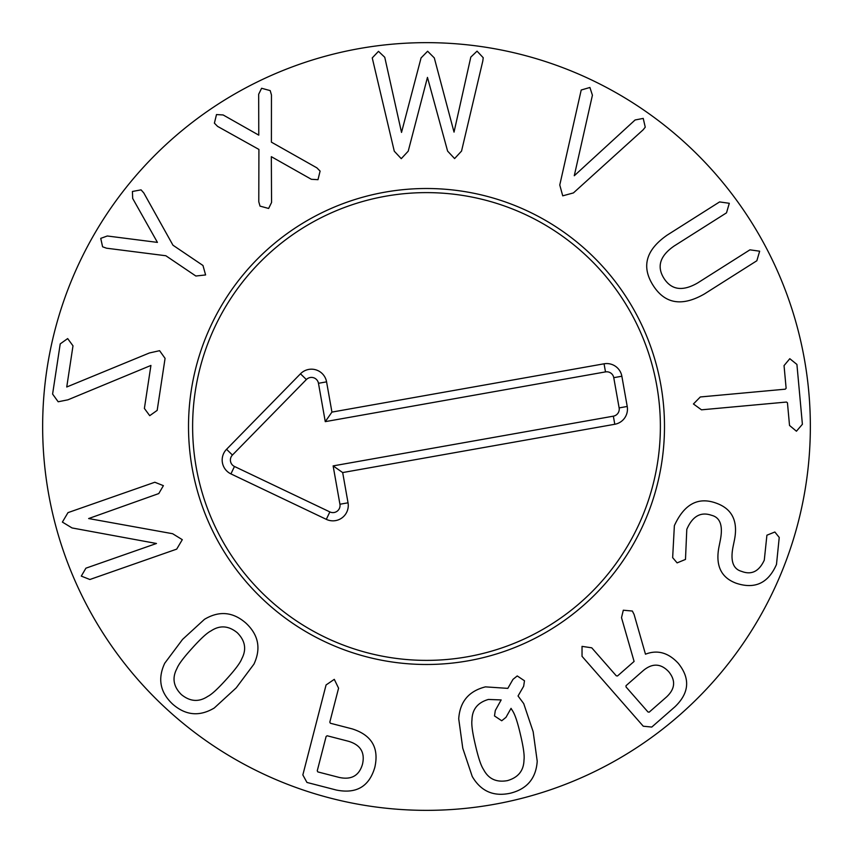 <?xml version="1.0" encoding="UTF-8"?>
<svg xmlns="http://www.w3.org/2000/svg" width="853" height="853" viewBox="0 0 853 853"><rect width="100%" height="100%" fill="white"/><g stroke="black" fill="none" stroke-linecap="round" stroke-linejoin="round"><path stroke-width="1.28" d="M165.077 358.367L157.176 410.378L149.723 415.678L144.392 408.438L150.928 365.447L67.909 399.822L58.175 401.774L52.598 394.075L60.222 343.887L67.664 338.588L72.995 345.828L66.747 386.995L149.403 352.971L159.596 350.69L165.077 358.367M165.855 255.751L106.476 248.191L102.595 246.794L100.739 238.371L107.297 235.993L157.432 242.391L132.673 198.429L132.428 191.467L141.065 189.867L143.805 192.959L172.967 245.216L202.971 265.486L205.605 274.943L195.849 276.02L165.855 255.751M271.329 156.675L271.563 202.481L268.631 208.463L260.026 206.117L258.779 201.745L258.917 149.435L217.59 126.393L214.391 123.152L216.502 114.558L223.145 114.963L258.779 135.147L258.672 94.246L261.604 88.275L270.209 90.61L271.457 94.992L271.403 142.152L316.9 167.86L320.099 171.101L317.988 179.684L311.345 179.29L271.329 156.675M408.224 151.173L401.262 158.669L394.278 151.205L372.249 57.919L378.497 51.34L384.756 57.279L401.518 132.418L421.062 57.929L427.62 51.244L434.294 57.897L454.031 132.108L470.803 57.108L477.051 51.148L483.214 57.705L482.809 60.989L461.548 151.066L454.596 158.573L447.601 151.098L427.46 77.399L408.224 151.173M574.272 175.739L635.09 119.974L643.226 118.407L645.252 127.172L643.109 129.848L573.429 192.917L562.724 195.838L559.771 184.994L581.213 90.013L589.913 87.475L592.419 95.216L574.272 175.739M726.5 212.845L674.083 246.048C659.966 255.836 656.586 266.594 663.943 278.334C671.428 290.02 682.613 291.587 697.519 283.036L749.936 249.833L759.66 251.198L756.846 260.751L704.429 293.954C681.995 306.835 664.882 303.956 653.078 285.329C641.221 266.616 645.924 249.886 667.163 235.129L719.58 201.926L729.304 203.291L726.5 212.845M796.915 364.434L802.396 424.282L796.435 431.213L789.526 425.455L787.447 402.787L786.455 402.051L701.486 409.824L693.436 403.97L700.313 396.965L785.282 389.181L786.125 388.286L784.046 365.606L789.803 358.697L796.915 364.434M672.654 557.638L674.371 525.651C684.351 503.782 698.554 496.371 716.968 503.43C732.706 509.348 738.431 522.015 734.145 541.431L733.164 546.219C730.179 560.645 732.983 569.026 741.577 571.361C751.482 575.199 759.053 571.457 764.288 560.144L766.911 535.204L774.855 532.005L779.237 537.443L776.486 564.43C768.286 583.207 754.83 589.476 736.107 583.207C720.668 577.449 715.049 564.867 719.271 545.451L720.209 540.759C723.227 525.981 720.348 517.494 711.594 515.319C700.74 511.512 692.476 516.193 686.793 529.361L685.481 559.429L677.111 562.884L672.654 557.638M471.965 720.049C471.325 724.378 472.487 732.78 475.441 745.255C478.362 757.837 481.06 765.919 483.544 769.481C488.417 778.906 496.382 782.617 507.439 780.623C518.251 777.499 523.763 770.622 523.987 760.002C524.627 755.705 523.454 747.271 520.479 734.7C517.59 722.214 514.892 714.164 512.397 710.57L511.043 708.363L505.978 717.341L501.724 720.764L494.484 715.934L495.316 710.474L501.169 699.929L488.406 699.449C477.627 702.573 472.146 709.44 471.965 720.049M458.722 718.834C459.874 701.71 468.787 691.058 485.464 686.868L507.834 688.371L512.984 679.361L517.238 675.939L524.488 680.779L523.657 686.238L518.038 695.984L523.721 703.597L533.157 731.725L537.219 761.217C536.047 778.341 527.101 789.014 510.382 793.205C493.578 796.862 480.857 791.275 472.221 776.443L462.763 748.22L458.722 718.834M210.968 630.921C207.055 632.851 200.807 638.588 192.234 648.12C183.534 657.684 178.437 664.498 176.923 668.571C171.943 677.943 173.415 686.601 181.348 694.555C190.07 701.667 198.866 702.296 207.727 696.432C211.619 694.513 217.888 688.755 226.535 679.148C235.161 669.658 240.237 662.877 241.772 658.783C246.73 649.378 245.227 640.699 237.273 632.723C228.572 625.633 219.797 625.025 210.968 630.921M204.443 619.342C219.168 610.535 233.008 611.804 245.941 623.138C258.534 634.899 261.21 648.557 253.949 664.124L236.196 687.881L214.252 708.011C199.495 716.787 185.634 715.496 172.679 704.141C160.108 692.401 157.464 678.764 164.746 663.218L182.574 639.387L204.443 619.342M67.984 512.632L154.819 482.244L163.392 485.656L158.775 493.567L88.637 518.549L172.615 533.711L182.297 539.672L176.699 549.129L89.874 579.507L81.291 576.106L85.908 568.183L156.472 543.489L72.047 527.943L62.386 522.089L67.984 512.632M327.147 735.766L326.123 736.459L317.252 770.813L317.817 771.912L339.174 777.424C351.404 780.079 359.188 775.665 362.504 764.16C365.159 752.495 360.488 744.861 348.493 741.278L327.147 735.766M302.847 774.929L326.07 684.959L334.291 679.351L338.577 688.19L329.812 722.15L330.378 723.248L352.129 728.867C371.641 735.03 379.212 747.857 374.819 767.348C369.232 786.519 356.405 794.079 336.338 790.038L306.941 782.446L302.847 774.929M626.027 685.684L626.017 686.921L647.981 711.988L649.208 712.148L666.556 696.944C675.16 688.904 675.885 680.502 668.731 671.716C660.904 663.399 652.449 662.994 643.375 670.479L626.027 685.684M582.034 656.33L582.034 646.371L591.747 647.811L616.282 675.811L617.508 675.971L634.099 661.438L621.506 617.657L623.308 610.215L632.34 611.036L634.078 614.416L645.476 654.198C657.407 649.559 668.347 652.609 678.306 663.346C690.429 678.487 689.331 692.945 675 706.732L651.777 727.065L643.258 726.212L582.034 656.33M810.35 426.5A383.85 383.85 0 0 1 234.575 758.925A383.85 383.85 0 0 1 234.575 94.075A383.85 383.85 0 0 1 810.35 426.5M188.513 426.5A237.987 237.987 0 0 1 545.494 220.394A237.987 237.987 0 0 1 545.494 632.606A237.987 237.987 0 0 1 188.513 426.5M656.778 385.631A233.871 233.871 0 0 0 275.967 247.509A233.871 233.871 0 0 0 346.755 646.361A233.871 233.871 0 0 0 656.778 385.631M605.491 371.897L325.27 421.638L318.468 383.296A7.123 7.123 0 0 0 306.366 379.553L232.432 455.054A7.123 7.123 0 0 0 234.468 466.474L329.855 511.917A7.123 7.123 0 0 0 339.931 504.24L333.128 465.898L613.35 416.168A7.123 7.123 0 0 0 619.129 407.905L613.755 377.676A7.123 7.123 0 0 0 605.491 371.897L604.063 363.804A15.354 15.354 0 0 1 621.858 376.237L627.222 406.465A15.354 15.354 0 0 1 614.789 424.272L342.671 472.562L348.035 502.801A15.354 15.354 0 0 1 326.315 519.349L230.928 473.895A15.354 15.354 0 0 1 226.557 449.296L300.48 373.795A15.354 15.354 0 0 1 326.571 381.856L331.934 412.095L604.063 363.804M331.934 412.095L325.27 421.638M342.671 472.562L333.128 465.898M326.571 381.856L318.468 383.296M300.48 373.795L306.366 379.553M226.557 449.296L232.432 455.054M230.928 473.895L234.468 466.474M326.315 519.349L329.855 511.917M348.035 502.801L339.931 504.24M614.789 424.272L613.35 416.168M627.222 406.465L619.129 407.905M621.858 376.237L613.755 377.676"/></g></svg>
